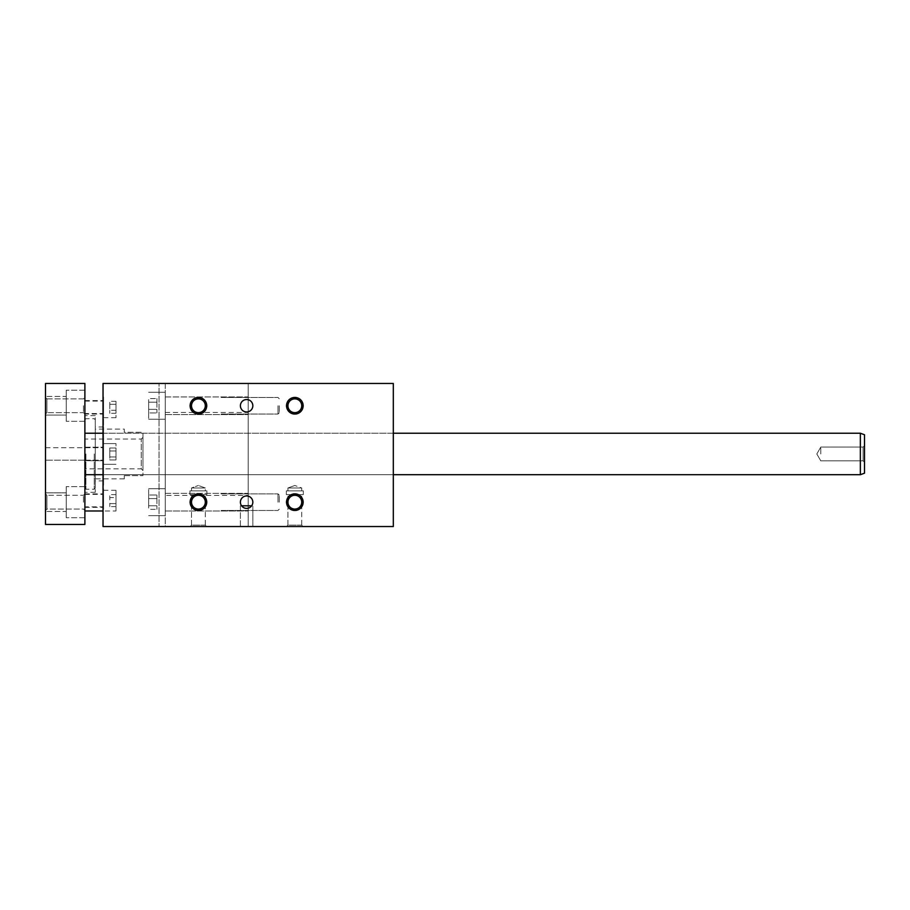 <?xml version="1.0" encoding="UTF-8"?>
<svg xmlns="http://www.w3.org/2000/svg" width="910" height="910" viewBox="0 0 910 910"><rect width="100%" height="100%" fill="white"/><g stroke="black" fill="none" stroke-linecap="round" stroke-linejoin="round"><path stroke-width="0.68" stroke-dasharray="4.55 3.41" d="M159.023 383.463L103.035 383.463L103.035 526.537L393.313 526.537L248.18 526.537L393.313 526.537L393.313 383.463L103.035 383.463L165.245 383.463L165.245 526.537L159.023 526.537L165.245 526.537L165.245 383.463L159.023 383.463L159.023 526.537L159.023 383.463M148.649 402.163L156.941 402.163L156.941 398.569L156.941 412.935L156.941 402.163L148.649 402.163L148.649 409.352L156.941 409.352L156.941 412.935L156.941 409.352L148.649 409.352L148.649 402.163L148.649 412.935L156.941 412.935L148.649 412.935L148.649 398.569L156.941 398.569L148.649 398.569L148.649 402.163L148.649 398.569L148.649 402.163L156.941 402.163L148.649 402.163M277.982 405.758L277.982 414.05L277.982 405.758M279.279 405.758L279.279 412.753L279.279 405.758M165.245 396.942L165.245 414.573L165.245 396.942L165.245 414.573L165.245 396.942L248.18 396.942L248.18 414.573L248.18 396.942L248.18 414.573L248.18 396.942L165.245 396.942M277.982 502.172L277.982 493.88L277.982 502.172M279.279 502.172L279.279 495.176L279.279 502.172M165.245 493.357L165.245 510.988L165.245 493.357L165.245 510.988L165.245 493.357L248.18 493.357L248.18 510.988L248.18 493.357L248.18 510.988L248.18 493.357L165.245 493.357M241.571 505.801L240.399 505.801L240.399 526.537L252.843 526.537L240.399 526.537L252.843 526.537L240.399 526.537L240.399 505.801L251.672 505.801C248.305 509.202 244.938 509.202 241.571 505.801L251.672 505.801A6.222 6.222 0 0 0 248.532 496.246A6.222 6.222 0 0 0 241.571 505.801C244.938 509.202 248.305 509.202 251.672 505.801A6.222 6.222 0 0 0 243.516 496.78A6.222 6.222 0 0 0 243.516 507.552A6.222 6.222 0 0 0 252.843 502.172A6.222 6.222 0 0 0 244.71 496.246A6.222 6.222 0 0 0 241.571 505.801L251.672 505.801M240.399 405.758A6.222 6.222 0 0 0 249.727 411.138A6.222 6.222 0 0 0 249.727 400.366A6.222 6.222 0 0 0 240.399 405.758M198.414 398.864A6.893 6.893 0 0 1 204.386 409.204A6.893 6.893 0 0 1 192.442 409.204A6.893 6.893 0 0 1 198.414 398.864A6.893 6.893 0 0 1 205.307 405.758A6.893 6.893 0 0 0 198.414 398.864A6.893 6.893 0 0 0 191.521 405.758A6.893 6.893 0 0 0 198.414 412.651A6.893 6.893 0 0 0 205.307 405.758A6.893 6.893 0 0 0 198.414 398.864A6.893 6.893 0 0 0 191.521 405.758A6.893 6.893 0 0 0 198.414 412.651A6.893 6.893 0 0 0 205.307 405.758A6.893 6.893 0 0 1 194.968 411.729A6.893 6.893 0 0 1 194.968 399.786A6.893 6.893 0 0 1 205.307 405.758A6.893 6.893 0 0 1 198.414 412.651A6.893 6.893 0 0 1 191.521 405.758A6.893 6.893 0 0 1 198.414 398.864M103.035 474.701L103.035 433.228L103.035 474.701L103.035 433.228L103.035 474.701L393.313 474.701L393.313 433.228L393.313 474.701L393.313 433.228L393.313 474.701L103.035 474.701L393.313 474.701M286.536 526.537L303.121 526.537L286.536 526.537L303.121 526.537L286.536 526.537L287.935 525.127L301.722 525.127L287.935 525.127L287.935 494.608L301.722 494.608L287.935 494.608L301.722 494.608L287.935 494.608L287.935 525.127L286.536 526.537M190.122 526.537L206.706 526.537L190.122 526.537L206.706 526.537L190.122 526.537L191.521 525.127L205.307 525.127L191.521 525.127L191.521 494.608L205.307 494.608L191.521 494.608L205.307 494.608L191.521 494.608L191.521 525.127L190.122 526.537M165.245 495.427L165.245 412.492L165.245 495.427L248.18 495.427L248.18 412.492L248.18 495.427M103.035 383.463L103.035 526.537L103.035 383.463M303.121 405.758A8.292 8.292 0 0 1 290.677 412.935A8.292 8.292 0 0 1 290.677 398.569A8.292 8.292 0 0 1 303.121 405.758M206.706 405.758A8.292 8.292 0 0 1 194.262 412.935A8.292 8.292 0 0 1 194.262 398.569A8.292 8.292 0 0 1 206.706 405.758M303.121 502.172A8.292 8.292 0 0 0 290.677 494.983A8.292 8.292 0 0 0 290.677 509.35A8.292 8.292 0 0 0 303.121 502.172M206.706 502.172A8.292 8.292 0 0 0 194.262 494.983A8.292 8.292 0 0 0 194.262 509.35A8.292 8.292 0 0 0 206.706 502.172M252.843 405.758A6.222 6.222 0 0 1 243.516 411.138A6.222 6.222 0 0 1 243.516 400.366A6.222 6.222 0 0 1 252.843 405.758A6.222 6.222 0 0 0 243.516 400.366A6.222 6.222 0 0 0 243.516 411.138A6.222 6.222 0 0 0 252.843 405.758M393.313 383.463L393.313 526.537L393.313 383.463L248.18 383.463L393.313 383.463M248.18 383.463L248.18 526.537L248.18 383.463M148.649 502.172L148.649 488.693L148.649 502.172M148.649 498.578L156.941 498.578L156.941 494.983L156.941 509.35L156.941 498.578L148.649 498.578L148.649 505.767L156.941 505.767L156.941 509.35L156.941 505.767L148.649 505.767L148.649 494.983L148.649 509.35L156.941 509.35L148.649 509.35L148.649 494.983L156.941 494.983L148.649 494.983L148.649 498.578L156.941 498.578L148.649 498.578M294.829 495.279A6.893 6.893 0 0 1 301.722 502.172A6.893 6.893 0 0 1 294.829 509.065A6.893 6.893 0 0 1 287.935 502.172A6.893 6.893 0 0 1 294.829 495.279A6.893 6.893 0 0 1 301.722 502.172A6.893 6.893 0 0 1 294.829 509.065A6.893 6.893 0 0 1 287.935 502.172A6.893 6.893 0 0 1 294.829 495.279A6.893 6.893 0 0 1 301.722 502.172A6.893 6.893 0 0 0 291.382 496.2A6.893 6.893 0 0 0 291.382 508.133A6.893 6.893 0 0 0 301.722 502.172A6.893 6.893 0 0 0 294.829 495.279A6.893 6.893 0 0 0 287.935 502.172A6.893 6.893 0 0 0 294.829 509.065A6.893 6.893 0 0 0 301.722 502.172A6.893 6.893 0 0 0 294.829 495.279A6.893 6.893 0 0 0 287.935 502.172A6.893 6.893 0 0 0 298.275 508.133A6.893 6.893 0 0 0 298.275 496.2A6.893 6.893 0 0 0 287.935 502.172A6.893 6.893 0 0 0 294.829 509.065A6.893 6.893 0 0 0 301.722 502.172A6.893 6.893 0 0 1 294.829 509.065A6.893 6.893 0 0 1 287.935 502.172A6.893 6.893 0 0 1 294.829 495.279M294.829 510.669A8.497 8.497 0 0 0 302.188 497.918A8.497 8.497 0 0 0 287.469 497.918A8.497 8.497 0 0 0 294.829 510.669A8.497 8.497 0 0 0 302.188 497.918A8.497 8.497 0 0 0 287.469 497.918A8.497 8.497 0 0 0 294.829 510.669A8.497 8.497 0 0 0 302.188 497.918A8.497 8.497 0 0 0 287.469 497.918A8.497 8.497 0 0 0 294.829 510.669A8.497 8.497 0 0 0 302.188 497.918A8.497 8.497 0 0 0 287.469 497.918A8.497 8.497 0 0 0 294.829 510.669M198.414 495.279A6.893 6.893 0 0 1 205.307 502.172A6.893 6.893 0 0 1 198.414 509.065A6.893 6.893 0 0 1 191.521 502.172A6.893 6.893 0 0 1 198.414 495.279A6.893 6.893 0 0 1 205.307 502.172A6.893 6.893 0 0 1 198.414 509.065A6.893 6.893 0 0 1 191.521 502.172A6.893 6.893 0 0 1 198.414 495.279A6.893 6.893 0 0 1 205.307 502.172A6.893 6.893 0 0 0 194.968 496.2A6.893 6.893 0 0 0 194.968 508.133A6.893 6.893 0 0 0 205.307 502.172A6.893 6.893 0 0 0 198.414 495.279A6.893 6.893 0 0 0 191.521 502.172A6.893 6.893 0 0 0 198.414 509.065A6.893 6.893 0 0 0 205.307 502.172A6.893 6.893 0 0 0 198.414 495.279A6.893 6.893 0 0 0 191.521 502.172A6.893 6.893 0 0 0 201.861 508.133A6.893 6.893 0 0 0 201.861 496.2A6.893 6.893 0 0 0 191.521 502.172A6.893 6.893 0 0 0 198.414 509.065A6.893 6.893 0 0 0 205.307 502.172A6.893 6.893 0 0 1 198.414 509.065A6.893 6.893 0 0 1 191.521 502.172A6.893 6.893 0 0 1 198.414 495.279M198.414 510.669A8.497 8.497 0 0 0 205.774 497.918A8.497 8.497 0 0 0 191.054 497.918A8.497 8.497 0 0 0 198.414 510.669A8.497 8.497 0 0 0 205.774 497.918A8.497 8.497 0 0 0 191.054 497.918A8.497 8.497 0 0 0 198.414 510.669A8.497 8.497 0 0 0 205.774 497.918A8.497 8.497 0 0 0 191.054 497.918A8.497 8.497 0 0 0 198.414 510.669A8.497 8.497 0 0 0 205.774 497.918A8.497 8.497 0 0 0 191.054 497.918A8.497 8.497 0 0 0 198.414 510.669M294.829 412.651A6.893 6.893 0 0 0 301.722 405.758A6.893 6.893 0 0 0 294.829 398.864A6.893 6.893 0 0 0 287.935 405.758A6.893 6.893 0 0 0 294.829 412.651A6.893 6.893 0 0 0 301.722 405.758A6.893 6.893 0 0 1 291.382 411.729A6.893 6.893 0 0 1 291.382 399.786A6.893 6.893 0 0 1 301.722 405.758A6.893 6.893 0 0 0 294.829 398.864A6.893 6.893 0 0 0 287.935 405.758A6.893 6.893 0 0 0 294.829 412.651A6.893 6.893 0 0 0 301.722 405.758A6.893 6.893 0 0 0 294.829 398.864A6.893 6.893 0 0 0 287.935 405.758A6.893 6.893 0 0 0 294.829 412.651A6.893 6.893 0 0 1 287.935 405.758A6.893 6.893 0 0 1 294.829 398.864A6.893 6.893 0 0 1 301.722 405.758A6.893 6.893 0 0 1 294.829 412.651A6.893 6.893 0 0 1 287.935 405.758A6.893 6.893 0 0 1 298.275 399.786A6.893 6.893 0 0 1 298.275 411.729A6.893 6.893 0 0 1 287.935 405.758A6.893 6.893 0 0 1 294.829 398.864A6.893 6.893 0 0 1 301.722 405.758A6.893 6.893 0 0 1 294.829 412.651M294.829 397.26A8.497 8.497 0 0 1 302.188 410.012A8.497 8.497 0 0 1 287.469 410.012A8.497 8.497 0 0 1 294.829 397.26A8.497 8.497 0 0 1 302.188 410.012A8.497 8.497 0 0 1 287.469 410.012A8.497 8.497 0 0 1 294.829 397.26A8.497 8.497 0 0 1 302.188 410.012A8.497 8.497 0 0 1 287.469 410.012A8.497 8.497 0 0 1 294.829 397.26A8.497 8.497 0 0 1 302.188 410.012A8.497 8.497 0 0 1 287.469 410.012A8.497 8.497 0 0 1 294.829 397.26M198.414 397.26A8.497 8.497 0 0 1 205.774 410.012A8.497 8.497 0 0 1 191.054 410.012A8.497 8.497 0 0 1 198.414 397.26A8.497 8.497 0 0 1 205.774 410.012A8.497 8.497 0 0 1 191.054 410.012A8.497 8.497 0 0 1 198.414 397.26A8.497 8.497 0 0 1 205.774 410.012A8.497 8.497 0 0 1 191.054 410.012A8.497 8.497 0 0 1 198.414 397.26A8.497 8.497 0 0 1 205.774 410.012A8.497 8.497 0 0 1 191.054 410.012A8.497 8.497 0 0 1 198.414 397.26M191.521 405.758A6.893 6.893 0 0 1 201.861 399.786A6.893 6.893 0 0 1 201.861 411.729A6.893 6.893 0 0 1 191.521 405.758M205.307 405.758A6.893 6.893 0 0 0 198.414 398.864A6.893 6.893 0 0 0 191.521 405.758A6.893 6.893 0 0 0 198.414 412.651A6.893 6.893 0 0 0 205.307 405.758M165.245 414.573L248.18 414.573L165.245 414.573M287.935 487.987L301.722 487.987L287.935 487.987L301.722 487.987L287.935 487.987L287.935 490.865L301.722 490.865L287.935 490.865L301.722 490.865L287.935 490.865L287.935 487.987L294.829 485.474L287.935 487.987M286.332 490.865L303.326 490.865L286.332 490.865L286.332 494.608L303.326 494.608L286.332 494.608L303.326 494.608L286.332 494.608L286.332 490.865L303.326 490.865L286.332 490.865M205.307 490.865L191.521 490.865L205.307 490.865L191.521 490.865L191.521 487.987L205.307 487.987L191.521 487.987L205.307 487.987L191.521 487.987L198.414 485.474L191.521 487.987L191.521 490.865L205.307 490.865L205.307 487.987L198.414 485.474L205.307 487.987L205.307 490.865M189.917 490.865L206.911 490.865L189.917 490.865L189.917 494.608L206.911 494.608L189.917 494.608L206.911 494.608L189.917 494.608L189.917 490.865L206.911 490.865L189.917 490.865M301.722 525.127L287.935 525.127L301.722 525.127L303.121 526.537L301.722 525.127L301.722 494.608L301.722 525.127M205.307 525.127L191.521 525.127L205.307 525.127L206.706 526.537L205.307 525.127L205.307 494.608L205.307 525.127M148.649 405.758L148.649 419.237L148.649 405.758M148.649 409.352L156.941 409.352L148.649 409.352M148.649 505.767L156.941 505.767L148.649 505.767M95.266 427.006L95.266 480.912L95.266 427.006L103.558 427.006L103.558 480.912L103.558 427.006M95.266 429.088L95.266 478.842L95.266 429.088L124.295 429.088L124.295 432.296L142.95 432.296L142.95 475.634L142.95 432.296L124.295 432.296L124.295 429.088M84.892 383.463L84.892 524.456L45.5 524.456L45.5 383.463L84.892 383.463M820.786 453.965L820.786 447.072L820.786 453.965M863.101 447.072L863.101 460.858L863.101 447.072L820.786 447.072L816.816 453.965L820.786 460.858L831.331 460.858L820.786 460.858L816.816 453.965L820.786 447.072L863.101 447.072L863.101 460.858L863.101 447.072L864.5 445.673L864.5 462.257L864.5 445.673L864.5 462.257L864.5 445.673L863.101 447.072M124.295 475.634L142.95 475.634L124.295 475.634L124.295 478.842L124.295 475.634M142.95 470.55L142.95 437.38L142.95 470.55L141.266 468.866L141.266 439.064L141.266 468.866L84.892 468.866L84.892 439.064L84.892 468.866M84.892 405.758L84.892 421.307L84.892 405.758M83.493 405.758L83.493 412.651L83.493 405.758M45.5 405.758L45.5 415.085L45.5 405.758M45.5 502.172L45.5 492.845L45.5 502.172M45.5 453.965L45.5 460.187L45.5 453.965M84.892 502.172L84.892 486.623L84.892 502.172M83.493 502.172L83.493 495.279L83.493 502.172M84.892 453.965L84.892 510.988L84.892 453.965M46.899 398.864L83.493 398.864L84.892 397.465L83.493 398.864L46.899 398.864L46.899 412.651L46.899 398.864L46.899 412.651L46.899 398.864L45.5 397.465L46.899 398.864M84.892 493.88L83.493 495.279L46.899 495.279L46.899 509.065L46.899 495.279L46.899 509.065L46.899 495.279L83.493 495.279L84.892 493.88L84.892 507.359L84.892 493.88L103.558 493.88L103.558 507.359L103.558 493.88M66.237 396.43L66.237 421.307L66.237 390.208L66.237 405.758L66.237 396.43L45.5 396.43L66.237 396.43M66.237 405.758L66.237 421.307L66.237 405.758M66.237 511.5L66.237 486.623L66.237 517.722L66.237 502.172L66.237 511.5L45.5 511.5L66.237 511.5M66.237 502.172L66.237 486.623L66.237 502.172M115.991 510.988L115.991 490.251L115.991 510.988L103.558 510.988L103.558 453.965L103.035 510.988M103.558 396.942L103.558 453.965L103.558 396.942M84.892 474.701L84.892 433.228L84.892 474.701L84.892 433.228L84.892 474.701L860.348 474.701L860.348 433.228L860.348 474.701L860.348 433.228L864.5 434.741L864.5 473.189L864.5 434.741L864.5 473.189L860.348 474.701M115.991 453.965L115.991 443.591L115.991 453.965M115.991 459.948L115.991 447.982L115.991 459.948L109.78 459.948L109.78 450.973L109.78 459.948L115.991 459.948L115.991 456.957L109.78 456.957L109.78 447.982L109.78 456.957L115.991 456.957L115.991 459.948M103.558 453.965L103.558 443.591L103.558 453.965M115.991 450.973L109.78 450.973L109.78 447.982L109.78 450.973L115.991 450.973L115.991 447.982L109.78 447.982L115.991 447.982L115.991 450.973L109.78 450.973L115.991 450.973L115.991 456.957L109.78 456.957L115.991 456.957L115.991 450.973M115.991 503.605L109.78 503.605L109.78 506.597L109.78 497.622L109.78 503.605L115.991 503.605L115.991 497.622L109.78 497.622L109.78 494.63L109.78 497.622L115.991 497.622L115.991 494.63L115.991 503.605M142.95 437.38L141.266 439.064L84.892 439.064M115.991 506.597L109.78 506.597M115.991 494.63L109.78 494.63M115.991 407.316L115.991 417.679L115.991 407.316M115.991 413.299L115.991 401.321L115.991 413.299L109.78 413.299L109.78 410.308L109.78 413.299M109.78 404.313L109.78 410.308L109.78 401.321L109.78 404.313L115.991 404.313L109.78 404.313M103.035 433.228L393.313 433.228M115.991 401.321L109.78 401.321M84.892 433.228L860.348 433.228M115.991 410.308L109.78 410.308L115.991 410.308M84.892 414.05L83.493 412.651L46.899 412.651L83.493 412.651L84.892 414.05L84.892 400.571L84.892 414.05L103.558 414.05L103.558 400.571L103.558 414.05M84.892 413.527L84.892 401.094L84.892 413.527L103.558 413.527L103.558 401.094L103.558 413.527M84.892 460.187L103.558 460.187L84.892 460.187L84.892 447.743L84.892 460.187L84.892 447.743L84.892 460.187L45.5 460.187L84.892 460.187M84.892 460.699L84.892 447.22L84.892 460.699L103.558 460.699L103.558 447.22L103.558 460.699L103.558 447.22L103.558 460.699L84.892 460.699L84.892 447.22L84.892 460.699M84.892 506.836L84.892 494.392L84.892 506.836L103.558 506.836L103.558 494.392L103.558 506.836M84.892 507.359L103.558 507.359M94.231 453.965L94.231 489.216L94.231 453.965M85.927 453.965L85.927 489.216L85.927 453.965M95.266 419.749L95.266 488.17L95.266 419.749L94.231 418.714L85.927 418.714L84.892 419.749M84.892 415.608L84.892 492.321L84.892 415.608L95.266 415.608L95.266 492.321L95.266 415.608M221.221 397.465L277.982 397.465L221.221 397.465M221.221 414.05L277.982 414.05L221.221 414.05M221.221 493.88L277.982 493.88L221.221 493.88M221.221 510.464L277.982 510.464L221.221 510.464M252.843 526.537L252.843 505.801L252.843 526.537M148.649 515.651L165.245 515.651L148.649 515.651M148.649 488.693L165.245 488.693L148.649 488.693M279.279 495.176L277.982 493.88L279.279 495.176M279.279 509.168L277.982 510.464L279.279 509.168M165.245 510.988L248.18 510.988L165.245 510.988M165.245 412.492L248.18 412.492M301.722 490.865L301.722 487.987L294.829 485.474L301.722 487.987L301.722 490.865M303.326 490.865L303.326 494.608L303.326 490.865M206.911 490.865L206.911 494.608L206.911 490.865M279.279 398.762L277.982 397.465L279.279 398.762M279.279 412.753L277.982 414.05L279.279 412.753M148.649 419.237L165.245 419.237L148.649 419.237M148.649 392.278L165.245 392.278L148.649 392.278M863.101 460.858L864.5 462.257L863.101 460.858L831.331 460.858L863.101 460.858M124.295 478.842L95.266 478.842M83.493 509.065L84.892 510.464L83.493 509.065L46.899 509.065L45.5 510.464L46.899 509.065L83.493 509.065M45.5 447.743L103.558 447.743L45.5 447.743M46.899 412.651L45.5 414.05L46.899 412.651M46.899 495.279L45.5 493.88L46.899 495.279M66.237 415.085L45.5 415.085L66.237 415.085M84.892 390.208L66.237 390.208L84.892 390.208M84.892 421.307L66.237 421.307L84.892 421.307M84.892 486.623L66.237 486.623L84.892 486.623M84.892 517.722L66.237 517.722L84.892 517.722M66.237 492.845L45.5 492.845L66.237 492.845M115.991 443.591L103.558 443.591L115.991 443.591M115.991 464.327L103.558 464.327L115.991 464.327M115.991 490.251L103.558 490.251M103.558 480.912L95.266 480.912M115.991 417.679L103.558 417.679M84.892 400.571L103.558 400.571M84.892 401.094L103.558 401.094M84.892 447.22L103.558 447.22L84.892 447.22M84.892 494.392L103.558 494.392M84.892 488.17L85.927 489.216L94.231 489.216L95.266 488.17M95.266 492.321L84.892 492.321"/><path stroke-width="1.36" d="M251.672 505.801L241.571 505.801M240.399 502.172A6.222 6.222 0 0 0 249.727 507.552A6.222 6.222 0 0 0 249.727 496.78A6.222 6.222 0 0 0 240.399 502.172M240.399 405.758A6.222 6.222 0 0 1 249.727 400.366A6.222 6.222 0 0 1 249.727 411.138A6.222 6.222 0 0 1 240.399 405.758M198.414 398.864A6.893 6.893 0 0 0 191.521 405.758A6.893 6.893 0 0 0 198.414 412.651A6.893 6.893 0 0 0 205.307 405.758A6.893 6.893 0 0 0 198.414 398.864M103.035 383.463L103.035 526.537L393.313 526.537L393.313 383.463L103.035 383.463M286.536 502.172A8.292 8.292 0 0 0 298.98 509.35A8.292 8.292 0 0 0 298.98 494.983A8.292 8.292 0 0 0 286.536 502.172M190.122 502.172A8.292 8.292 0 0 0 202.566 509.35A8.292 8.292 0 0 0 202.566 494.983A8.292 8.292 0 0 0 190.122 502.172M286.536 405.758A8.292 8.292 0 0 1 298.98 398.569A8.292 8.292 0 0 1 298.98 412.935A8.292 8.292 0 0 1 286.536 405.758M190.122 405.758A8.292 8.292 0 0 1 202.566 398.569A8.292 8.292 0 0 1 202.566 412.935A8.292 8.292 0 0 1 190.122 405.758M287.935 502.172A6.893 6.893 0 0 1 294.829 495.279A6.893 6.893 0 0 1 301.722 502.172A6.893 6.893 0 0 1 294.829 509.065A6.893 6.893 0 0 1 287.935 502.172M191.521 502.172A6.893 6.893 0 0 1 198.414 495.279A6.893 6.893 0 0 1 205.307 502.172A6.893 6.893 0 0 1 198.414 509.065A6.893 6.893 0 0 1 191.521 502.172M294.829 412.651A6.893 6.893 0 0 0 301.722 405.758A6.893 6.893 0 0 0 294.829 398.864A6.893 6.893 0 0 0 287.935 405.758A6.893 6.893 0 0 0 294.829 412.651M45.5 524.456L45.5 383.463L84.892 383.463L84.892 524.456L45.5 524.456M393.313 433.228L860.348 433.228L860.348 474.701L393.313 474.701M84.892 433.228L103.035 433.228M860.348 433.228L864.5 434.741L864.5 473.189L860.348 474.701M84.892 510.988L103.035 510.988M84.892 474.701L103.035 474.701"/></g></svg>
